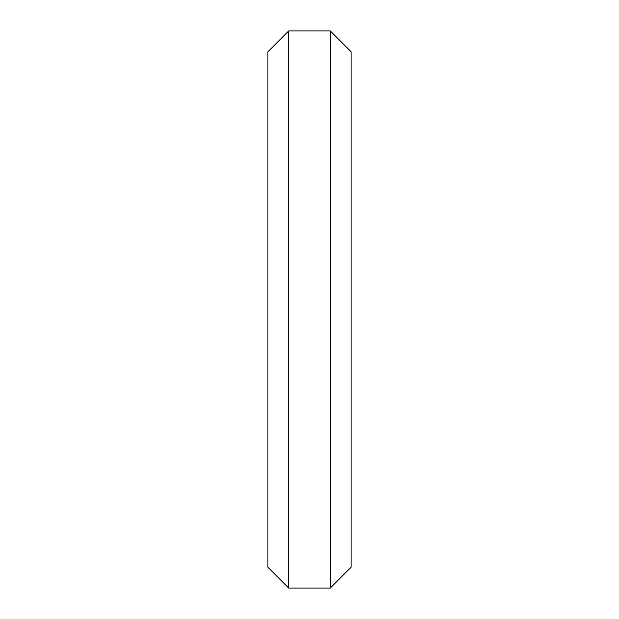 <?xml version="1.0" encoding="UTF-8"?>
<svg xmlns="http://www.w3.org/2000/svg" width="619" height="619" viewBox="0 0 619 619"><rect width="100%" height="100%" fill="white"/><g stroke="black" fill="none" stroke-linecap="round" stroke-linejoin="round"><path stroke-width="0.93" d="M288.709 588.05L288.709 30.95L330.291 30.95L330.291 588.05L288.709 588.05L267.926 567.259L267.926 51.741L288.709 30.95M330.291 588.05L351.074 567.259L351.074 51.741L330.291 30.95"/></g></svg>
